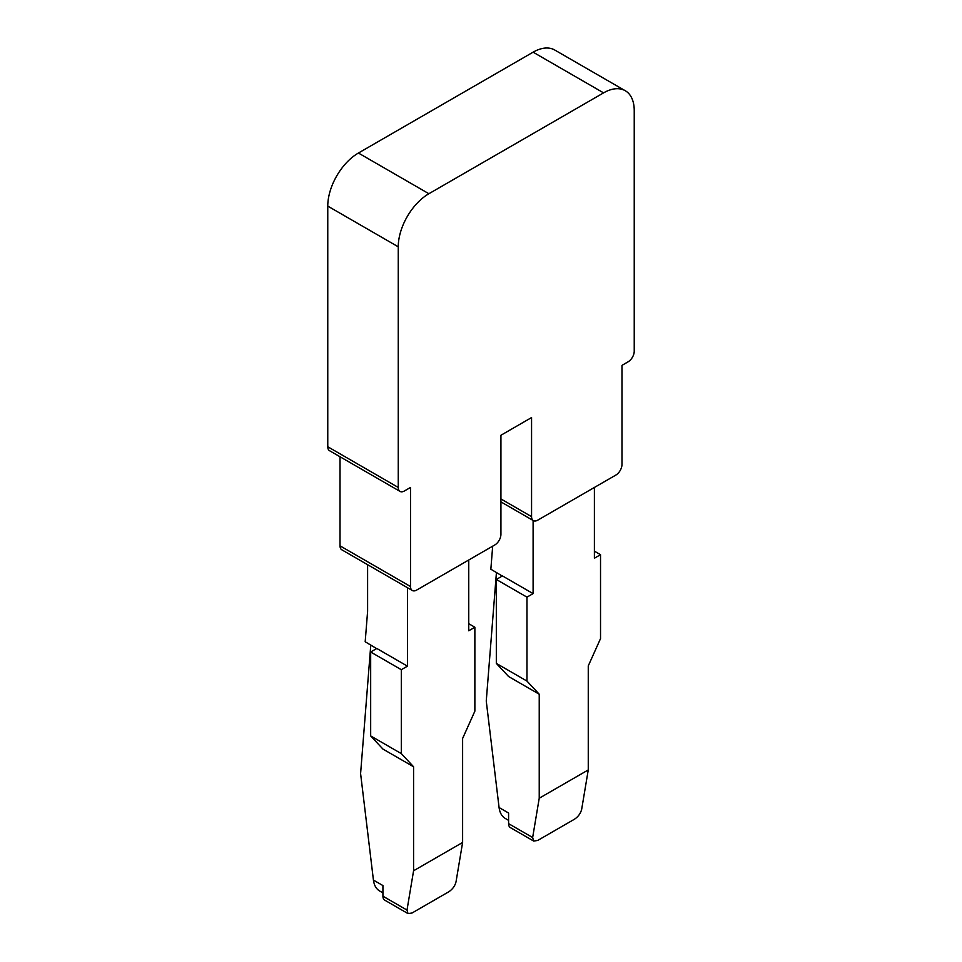 <?xml version="1.0" encoding="UTF-8"?>
<svg xmlns="http://www.w3.org/2000/svg" width="962" height="962" viewBox="0 0 962 962"><rect width="100%" height="100%" fill="white"/><g stroke="black" fill="none" stroke-linecap="round" stroke-linejoin="round"><path stroke-width="1.44" d="M382.924 892.892L379.533 890.932C376.154 888.876 374.122 885.256 373.424 880.074L382.924 885.569L382.924 896.187L406.998 910.076L408.032 913.611L412.049 912.998L448.821 891.762C452.597 889.225 455.002 885.894 456.036 881.769L462.614 842.471L413.576 870.778L406.998 910.076M408.032 913.611L384.728 900.155A8.67 5.002 -60 0 1 382.924 896.187M508.585 820.358L505.182 818.385C501.803 816.329 499.771 812.71 499.074 807.539L508.585 813.022L508.585 823.64L532.647 837.529L533.682 841.065L537.698 840.451L574.47 819.215C578.258 816.678 580.663 813.347 581.685 809.222L588.263 769.925L539.225 798.232L532.647 837.529M533.682 841.065L510.377 827.609A8.67 5.002 -60 0 1 508.585 823.64M533.104 520.466L533.104 593.614L502.453 575.925L496.32 579.461L496.32 663.383L508.585 676.526L539.225 694.215L539.225 798.232M407.443 587.698L407.443 666.161L376.803 648.472L370.671 652.008L370.671 735.93L382.924 749.073L413.576 766.762L413.576 870.778M410.509 586.531A8.67 5.002 120 0 0 412.313 590.5A8.67 5.002 120 0 0 416.642 590.079L494.793 544.961A8.67 5.002 120 0 0 500.925 534.343L500.925 435.257L531.565 417.556L531.565 516.642A8.67 5.002 120 0 0 533.357 520.61A8.67 5.002 120 0 0 537.698 520.189L615.848 475.072A8.67 5.002 120 0 0 621.981 464.454L621.981 365.368L628.102 361.82A8.67 5.002 120 0 0 634.235 351.202L634.235 110.57A43.338 25.024 120 0 0 625.264 90.729A43.338 25.024 120 0 0 603.583 92.869L428.896 193.723A43.338 25.024 120 0 0 398.256 246.813L398.256 487.445A8.67 5.002 120 0 0 400.048 491.414A8.67 5.002 120 0 0 404.377 490.993L410.509 487.445L410.509 586.531L340.019 545.839A8.67 5.002 120 0 0 341.823 549.807L412.313 590.5M499.074 807.539L486.255 701.045L496.44 572.45M373.424 880.074L360.594 773.592L370.791 644.997M594.396 551.154L600.528 554.689L594.396 558.225L594.396 487.457M600.528 554.689L600.528 638.612L588.263 665.908L588.263 769.925M539.225 694.215L526.972 681.084L496.32 663.383M496.32 579.461L526.972 597.149L526.972 681.084M492.676 546.175L490.848 569.215L502.26 576.034M533.104 593.614L526.972 597.149M468.747 623.701L474.867 627.236L468.747 630.771L468.747 559.992M474.867 627.236L474.867 711.158L462.614 738.455L462.614 842.471M413.576 766.762L401.322 753.619L370.671 735.93M370.671 652.008L401.322 669.696L401.322 753.619M367.604 564.694L367.604 611.315L365.187 641.762L376.611 648.58M407.443 666.161L401.322 669.696M340.019 456.758L340.019 545.839M625.264 90.729L554.773 50.036A43.338 25.024 120 0 0 533.104 52.176L358.417 153.03A43.338 25.024 120 0 0 327.765 206.108L327.765 446.753A8.67 5.002 120 0 0 329.557 450.721L400.048 491.414M500.925 498.953L531.565 516.642M533.104 52.176L603.583 92.869M358.417 153.03L428.896 193.723M327.765 206.108L398.256 246.813M327.765 446.753L398.256 487.445M533.357 520.61L500.925 501.887"/></g></svg>
